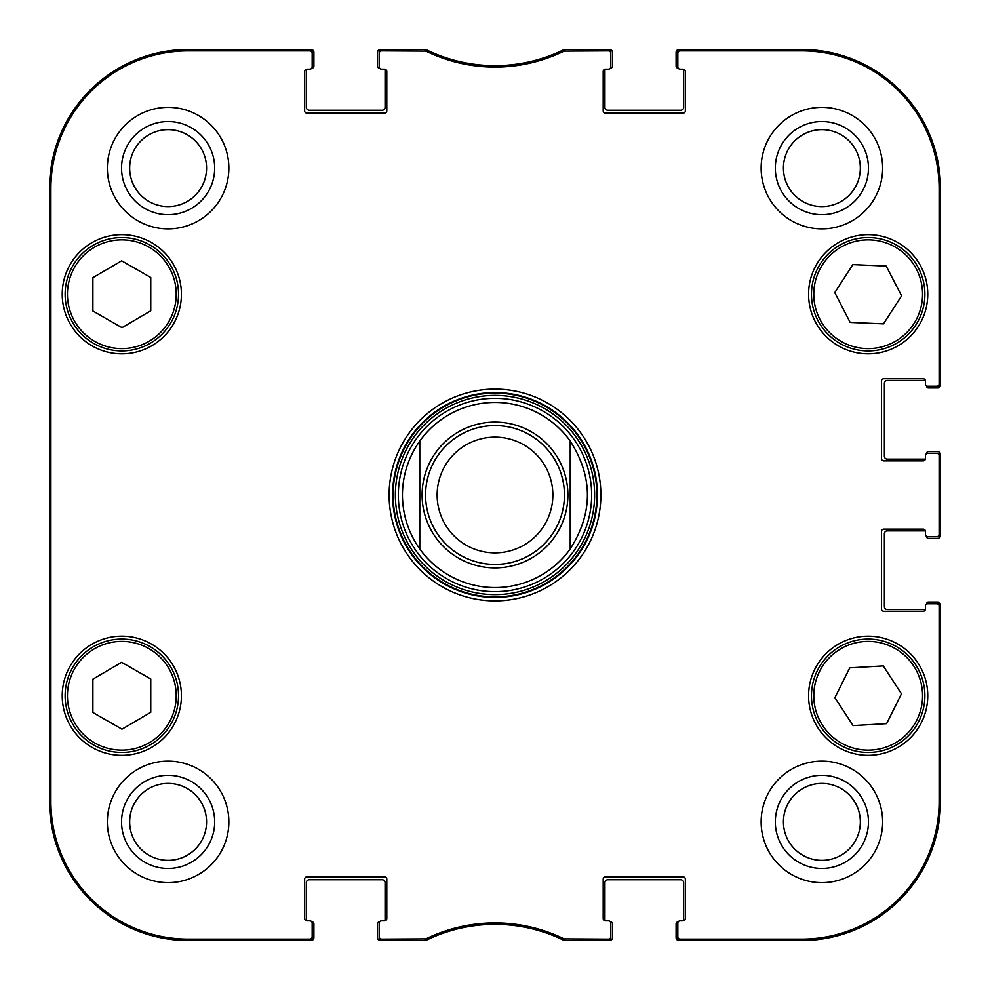 <?xml version="1.0" encoding="UTF-8"?>
<svg xmlns="http://www.w3.org/2000/svg" width="990" height="990" viewBox="0 0 990 990"><rect width="100%" height="100%" fill="white"/><g stroke="black" fill="none" stroke-linecap="round" stroke-linejoin="round"><path stroke-width="1.49" d="M424.871 50.886L425.193 49.5L381.596 49.5A2.314 2.314 -90 0 0 379.281 51.814L379.281 53.2A2.314 2.314 -90 0 1 381.596 50.886L425.886 51.121A157.608 157.608 0 0 0 564.114 51.121L608.404 50.886A2.314 2.314 -90 0 1 610.719 53.2L610.719 51.814A2.314 2.314 -90 0 0 608.404 49.5L564.807 49.5L563.793 49.735L564.807 49.5L565.129 50.886M384.491 69.176A2.314 2.314 0 0 1 386.805 71.49L386.805 110.831A2.314 2.314 0 0 1 384.491 113.145L306.962 113.145A2.314 2.314 0 0 1 304.648 110.831L304.648 71.49A2.314 2.314 0 0 1 306.962 69.176L309.858 69.176L306.962 69.176A2.314 2.314 0 0 0 306.467 69.226A1.732 1.732 0 0 0 306.38 69.746L306.38 107.353A2.896 2.896 0 0 0 309.276 110.249L382.177 110.249A2.896 2.896 0 0 0 385.073 107.353L385.073 69.746A1.732 1.732 0 0 0 384.986 69.226A2.314 2.314 0 0 0 384.491 69.176L381.596 69.176A2.314 2.314 0 0 1 379.281 66.862L379.281 53.2M384.986 920.774A1.732 1.732 0 0 0 385.073 920.255L385.073 882.647A2.896 2.896 0 0 0 382.177 879.751L309.276 879.751A2.896 2.896 0 0 0 306.38 882.647L306.38 920.255A1.732 1.732 0 0 0 306.467 920.774A2.314 2.314 0 0 0 306.962 920.824L309.858 920.824A2.314 2.314 0 0 1 312.172 923.138L312.172 936.8A2.314 2.314 90 0 1 309.858 939.114L188.36 939.114A137.474 137.474 0 0 1 50.886 801.64L50.886 188.36A137.474 137.474 0 0 1 188.36 50.886L309.858 50.886A2.314 2.314 -90 0 1 312.172 53.2L312.172 51.814A2.314 2.314 -90 0 0 309.858 49.5L188.36 49.5A138.86 138.86 0 0 0 49.5 188.36L49.5 801.64A138.86 138.86 0 0 0 188.36 940.5L309.858 940.5A2.314 2.314 90 0 0 312.172 938.186L312.172 936.8M384.491 920.824L381.596 920.824L384.491 920.824A2.314 2.314 0 0 0 386.805 918.51L386.805 879.17A2.314 2.314 0 0 0 384.491 876.855L306.962 876.855A2.314 2.314 0 0 0 304.648 879.17L304.648 918.51A2.314 2.314 0 0 0 306.962 920.824M425.886 938.879L426.207 940.265L425.193 940.5L426.207 940.265A156.21 156.21 0 0 1 563.793 940.265L564.807 940.5L563.793 940.265L564.114 938.879A157.608 157.608 0 0 0 425.886 938.879L381.596 939.114A2.314 2.314 90 0 1 379.281 936.8L379.281 938.186A2.314 2.314 90 0 0 381.596 940.5L425.193 940.5L424.871 939.114M605.509 920.824A2.314 2.314 0 0 1 603.195 918.51L603.195 879.17A2.314 2.314 0 0 1 605.509 876.855L683.038 876.855A2.314 2.314 0 0 1 685.352 879.17L685.352 918.51A2.314 2.314 0 0 1 683.038 920.824L680.142 920.824L683.038 920.824A2.314 2.314 0 0 0 683.533 920.774A1.732 1.732 0 0 0 683.62 920.255L683.62 882.647A2.896 2.896 0 0 0 680.724 879.751L607.823 879.751A2.896 2.896 0 0 0 604.927 882.647L604.927 920.255A1.732 1.732 0 0 0 605.014 920.774A2.314 2.314 0 0 0 605.509 920.824L608.404 920.824A2.314 2.314 0 0 1 610.719 923.138L610.719 936.8A2.314 2.314 90 0 1 608.404 939.114L564.114 938.879M925.452 608.974A2.314 2.314 0 0 1 923.138 611.288L883.798 611.288A2.314 2.314 0 0 1 881.484 608.974L881.484 531.444A2.314 2.314 0 0 1 883.798 529.13L923.138 529.13A2.314 2.314 0 0 1 925.452 531.444L925.452 534.34L925.452 531.444A2.314 2.314 0 0 0 925.403 530.949A1.732 1.732 0 0 0 924.883 530.875L887.275 530.875A2.896 2.896 0 0 0 884.379 533.759L884.379 606.66A2.896 2.896 0 0 0 887.275 609.555L924.883 609.555A1.732 1.732 0 0 0 925.403 609.481A2.314 2.314 0 0 0 925.452 608.974L925.452 606.09A2.314 2.314 0 0 1 927.766 603.776L936.8 603.776A2.314 2.314 0 0 1 939.114 606.09L939.114 801.64A137.474 137.474 0 0 1 801.64 939.114L680.142 939.114A2.314 2.314 90 0 1 677.828 936.8L677.828 938.186A2.314 2.314 90 0 0 680.142 940.5L801.64 940.5A138.86 138.86 0 0 0 940.5 801.64L940.5 606.09A2.314 2.314 0 0 0 938.186 603.776L936.8 603.776M925.452 458.556A2.314 2.314 0 0 1 923.138 460.87L883.798 460.87A2.314 2.314 0 0 1 881.484 458.556L881.484 381.026A2.314 2.314 0 0 1 883.798 378.712L923.138 378.712A2.314 2.314 0 0 1 925.452 381.026L925.452 383.91L925.452 381.026A2.314 2.314 0 0 0 925.403 380.519A1.732 1.732 0 0 0 924.883 380.445L887.275 380.445A2.896 2.896 0 0 0 884.379 383.34L884.379 456.242A2.896 2.896 0 0 0 887.275 459.125L924.883 459.125A1.732 1.732 0 0 0 925.403 459.051A2.314 2.314 0 0 0 925.452 458.556L925.452 455.66A2.314 2.314 0 0 1 927.766 453.346L936.8 453.346A2.314 2.314 0 0 1 939.114 455.66L939.114 534.34A2.314 2.314 -0 0 1 936.8 536.654L938.186 536.654A2.314 2.314 0 0 0 940.5 534.34L940.5 455.66A2.314 2.314 0 0 0 938.186 453.346L936.8 453.346M683.038 69.176A2.314 2.314 0 0 1 685.352 71.49L685.352 110.831A2.314 2.314 0 0 1 683.038 113.145L605.509 113.145A2.314 2.314 0 0 1 603.195 110.831L603.195 71.49A2.314 2.314 0 0 1 605.509 69.176L608.404 69.176L605.509 69.176A2.314 2.314 0 0 0 605.014 69.226A1.732 1.732 0 0 0 604.927 69.746L604.927 107.353A2.896 2.896 0 0 0 607.823 110.249L680.724 110.249A2.896 2.896 0 0 0 683.62 107.353L683.62 69.746A1.732 1.732 0 0 0 683.533 69.226A2.314 2.314 0 0 0 683.038 69.176L680.142 69.176A2.314 2.314 0 0 1 677.828 66.862L677.828 53.2A2.314 2.314 -90 0 1 680.142 50.886L801.64 50.886A137.474 137.474 0 0 1 939.114 188.36L939.114 383.91A2.314 2.314 -0 0 1 936.8 386.224L938.186 386.224A2.314 2.314 0 0 0 940.5 383.91L940.5 188.36A138.86 138.86 0 0 0 801.64 49.5L680.142 49.5A2.314 2.314 -90 0 0 677.828 51.814L677.828 53.2M150.752 678.991L150.752 712.33L121.993 729.197L92.887 712.528L92.887 679.19L121.646 662.322L150.752 678.991M181.417 695.76A59.598 59.598 0 0 1 92.02 747.376A59.598 59.598 0 0 1 92.02 644.156A59.598 59.598 0 0 1 181.417 695.76M883.253 665.911L901.457 693.841L886.582 723.678L853.108 725.608L834.892 697.69L849.766 667.854L883.253 665.911M871.448 752.375A56.702 56.702 0 0 0 915.564 664.637A56.702 56.702 0 0 0 817.517 670.292A56.702 56.702 0 0 0 871.448 752.375M181.417 294.24A59.598 59.598 0 0 1 92.02 345.844A59.598 59.598 0 0 1 92.02 242.624A59.598 59.598 0 0 1 181.417 294.24M927.766 695.76A59.598 59.598 0 0 1 838.382 747.376A59.598 59.598 0 0 1 838.382 644.156A59.598 59.598 0 0 1 927.766 695.76M677.828 936.8L677.828 923.138A2.314 2.314 0 0 1 680.142 920.824M936.8 536.654L927.766 536.654A2.314 2.314 0 0 1 925.452 534.34M936.8 386.224L927.766 386.224A2.314 2.314 0 0 1 925.452 383.91M610.719 53.2L610.719 66.862A2.314 2.314 0 0 1 608.404 69.176M312.172 53.2L312.172 66.862A2.314 2.314 0 0 1 309.858 69.176M379.281 936.8L379.281 923.138A2.314 2.314 0 0 1 381.596 920.824M389.12 495A105.881 105.881 0 0 0 547.94 586.699A105.881 105.881 0 0 0 547.94 403.301A105.881 105.881 0 0 0 389.12 495M228.863 821.898A60.749 60.749 0 0 1 137.734 874.504A60.749 60.749 0 0 1 137.734 769.279A60.749 60.749 0 0 1 228.863 821.898M882.647 821.898A60.749 60.749 0 0 1 791.517 874.504A60.749 60.749 0 0 1 791.517 769.279A60.749 60.749 0 0 1 882.647 821.898M882.647 168.102A60.749 60.749 0 0 1 791.517 220.721A60.749 60.749 0 0 1 791.517 115.496A60.749 60.749 0 0 1 882.647 168.102M228.863 168.102A60.749 60.749 0 0 1 137.734 220.721A60.749 60.749 0 0 1 137.734 115.496A60.749 60.749 0 0 1 228.863 168.102M927.766 294.24A59.598 59.598 0 0 1 838.382 345.844A59.598 59.598 0 0 1 838.382 242.624A59.598 59.598 0 0 1 927.766 294.24M93.642 744.963A56.702 56.702 0 0 0 178.522 695.574A56.702 56.702 0 0 0 93.308 646.755A56.702 56.702 0 0 0 93.642 744.963M150.752 277.472L150.752 310.81L121.993 327.678L92.887 311.009L92.887 277.67L121.646 260.803L150.752 277.472M93.642 343.431A56.702 56.702 0 0 0 178.522 294.042A56.702 56.702 0 0 0 93.308 245.235A56.702 56.702 0 0 0 93.642 343.431M901.581 295.849L883.476 323.854L850.175 322.418L834.78 292.619L852.873 264.615L886.186 266.062L901.581 295.849M817.802 320.265A56.702 56.702 0 0 0 915.911 324.844A56.702 56.702 0 0 0 870.829 237.6A56.702 56.702 0 0 0 817.802 320.265M495 398.339A96.661 96.661 0 0 0 411.296 543.324A96.661 96.661 0 0 0 578.705 543.324A96.661 96.661 0 0 0 495 398.339M419.785 441.033A92.577 92.577 0 0 1 570.215 441.033L570.215 548.967A92.577 92.577 0 0 1 419.785 548.967L419.785 441.033A92.577 92.577 0 0 1 570.215 441.033C593.146 477.007 593.146 512.993 570.215 548.967A92.577 92.577 0 0 1 419.785 548.967C408.387 532.781 402.608 514.788 402.423 495C402.608 475.212 408.387 457.219 419.785 441.033L419.785 548.967A92.577 92.577 0 0 0 570.215 548.967L570.215 441.033A92.577 92.577 0 0 0 495 402.423M564.114 51.121L563.793 49.735A156.21 156.21 0 0 1 426.207 49.735L425.886 51.121M565.129 939.114L564.807 940.5L608.404 940.5A2.314 2.314 90 0 0 610.719 938.186L610.719 936.8M49.946 367.711L49.946 286.716L50.453 367.711M49.946 703.284L49.946 622.289L50.453 703.284M49.611 495L50.144 555.143L50.614 471.549L50.144 434.919L49.611 495M121.547 168.102A46.555 46.555 0 0 0 191.392 208.432A46.555 46.555 0 0 0 191.392 127.784A46.555 46.555 0 0 0 121.547 168.102M129.653 168.102A38.462 38.462 0 0 1 187.333 134.801A38.462 38.462 0 0 1 187.333 201.416A38.462 38.462 0 0 1 129.653 168.102M121.547 821.898A46.555 46.555 0 0 0 191.392 862.216A46.555 46.555 0 0 0 191.392 781.568A46.555 46.555 0 0 0 121.547 821.898M129.653 821.898A38.462 38.462 0 0 1 187.333 788.585A38.462 38.462 0 0 1 187.333 855.199A38.462 38.462 0 0 1 129.653 821.898M775.331 821.898A46.555 46.555 0 0 0 845.175 862.216A46.555 46.555 0 0 0 845.175 781.568A46.555 46.555 0 0 0 775.331 821.898M783.437 821.898A38.462 38.462 0 0 1 841.116 788.585A38.462 38.462 0 0 1 841.116 855.199A38.462 38.462 0 0 1 783.437 821.898M775.331 168.102A46.555 46.555 0 0 0 845.175 208.432A46.555 46.555 0 0 0 845.175 127.784A46.555 46.555 0 0 0 775.331 168.102M783.437 168.102A38.462 38.462 0 0 1 841.116 134.801A38.462 38.462 0 0 1 841.116 201.416A38.462 38.462 0 0 1 783.437 168.102M392.597 495A102.403 102.403 0 0 1 546.208 406.308A102.403 102.403 0 0 1 546.208 583.692A102.403 102.403 0 0 1 392.597 495M437.147 495A57.853 57.853 0 0 1 523.933 444.894A57.853 57.853 0 0 1 523.933 545.106A57.853 57.853 0 0 1 437.147 495M425.576 495A69.424 69.424 0 0 1 529.712 434.87A69.424 69.424 0 0 1 529.712 555.13A69.424 69.424 0 0 1 425.576 495M311.862 921.987L312.172 921.987A1.732 1.732 0 0 1 313.904 923.72L313.904 937.604A2.896 2.896 0 0 1 311.009 940.5L188.36 940.5A138.86 138.86 0 0 1 49.5 801.64L49.5 188.36A138.86 138.86 0 0 1 188.36 49.5L311.009 49.5A2.896 2.896 0 0 1 313.904 52.396L313.904 66.281A1.732 1.732 0 0 1 312.172 68.013L311.862 68.013M379.591 68.013L379.281 68.013A1.732 1.732 0 0 1 377.549 66.281L377.549 52.396A2.896 2.896 0 0 1 380.445 49.5L423.151 49.5M427.296 50.267A11.571 11.571 0 0 1 428.113 50.614A156.21 156.21 0 0 0 561.887 50.614A11.571 11.571 0 0 1 562.704 50.267M566.849 49.5L609.555 49.5A2.896 2.896 0 0 1 612.451 52.396L612.451 66.281A1.732 1.732 0 0 1 610.719 68.013L610.409 68.013M678.138 68.013L677.828 68.013A1.732 1.732 0 0 1 676.096 66.281L676.096 52.396A2.896 2.896 0 0 1 678.991 49.5L801.64 49.5A138.86 138.86 0 0 1 940.5 188.36L940.5 385.073A2.896 2.896 0 0 1 937.604 387.969L928.348 387.969A1.732 1.732 0 0 1 926.615 386.224L926.615 385.914M926.615 453.655L926.615 453.346A1.732 1.732 0 0 1 928.348 451.613L937.604 451.613A2.896 2.896 0 0 1 940.5 454.497L940.5 535.503A2.896 2.896 0 0 1 937.604 538.387L928.348 538.387A1.732 1.732 0 0 1 926.615 536.654L926.615 536.345M926.615 604.086L926.615 603.776A1.732 1.732 0 0 1 928.348 602.031L937.604 602.031A2.896 2.896 0 0 1 940.5 604.927L940.5 801.64A138.86 138.86 0 0 1 801.64 940.5L678.991 940.5A2.896 2.896 0 0 1 676.096 937.604L676.096 923.72A1.732 1.732 0 0 1 677.828 921.987L678.138 921.987M610.409 921.987L610.719 921.987A1.732 1.732 0 0 1 612.451 923.72L612.451 937.604A2.896 2.896 0 0 1 609.555 940.5L566.862 940.5M562.654 939.708A11.571 11.571 0 0 1 561.899 939.386A156.21 156.21 0 0 0 428.101 939.386A11.571 11.571 0 0 1 427.346 939.708M423.138 940.5L380.445 940.5A2.896 2.896 0 0 1 377.549 937.604L377.549 923.72A1.732 1.732 0 0 1 379.281 921.987L379.591 921.987M94.792 742.958A54.388 54.388 0 0 1 94.471 648.759A54.388 54.388 0 0 1 176.208 695.574A54.388 54.388 0 0 1 94.792 742.958M871.311 750.061A54.388 54.388 0 0 1 819.596 671.331A54.388 54.388 0 0 1 913.634 665.899A54.388 54.388 0 0 1 871.311 750.061M94.792 341.426A54.388 54.388 0 0 1 94.471 247.228A54.388 54.388 0 0 1 176.208 294.055A54.388 54.388 0 0 1 94.792 341.426M819.856 319.201A54.388 54.388 0 0 1 870.717 239.914A54.388 54.388 0 0 1 913.956 323.594A54.388 54.388 0 0 1 819.856 319.201M495 393.104A101.896 101.896 0 0 0 406.754 545.948A101.896 101.896 0 0 0 583.246 545.948A101.896 101.896 0 0 0 495 393.104M495 395.381A99.619 99.619 0 0 0 408.721 544.809A99.619 99.619 0 0 0 581.279 544.809A99.619 99.619 0 0 0 495 395.381M49.5 188.36L50.886 188.36M49.5 801.64L50.886 801.64M381.596 50.886L381.596 49.5M608.404 49.5L608.404 50.886M381.596 940.5L381.596 939.114M309.858 939.114L309.858 940.5M608.404 939.114L608.404 940.5M680.142 940.5L680.142 939.114M939.114 606.09L940.5 606.09M940.5 801.64L939.114 801.64M940.5 534.34L939.114 534.34M940.5 383.91L939.114 383.91M940.5 188.36L939.114 188.36M939.114 455.66L940.5 455.66M680.142 50.886L680.142 49.5M309.858 49.5L309.858 50.886M188.36 49.5L188.36 50.886M801.64 940.5L801.64 939.114M801.64 49.5L801.64 50.886M188.36 940.5L188.36 939.114M422.099 495A72.901 72.901 0 0 1 531.444 431.863A72.901 72.901 0 0 1 531.444 558.137A72.901 72.901 0 0 1 422.099 495"/></g></svg>

